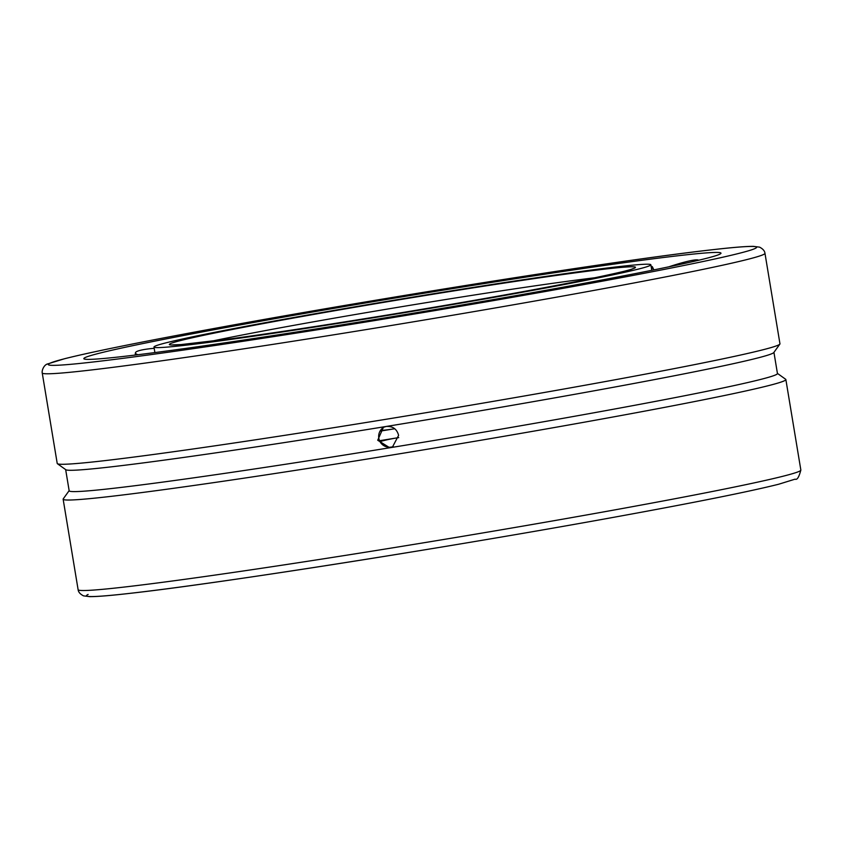 <?xml version="1.0" encoding="UTF-8"?>
<svg xmlns="http://www.w3.org/2000/svg" width="843" height="843" viewBox="0 0 843 843"><rect width="100%" height="100%" fill="white"/><g stroke="black" fill="none" stroke-linecap="round" stroke-linejoin="round"><path stroke-width="1.26" d="M379.571 440.71A270.245 7.513 -9.4 0 0 397.042 437.875A270.245 7.513 -9.4 0 0 398.739 437.601A37.071 8.051 -10.5 0 0 379.993 441.574M155.091 346.146A251.804 6.997 -9.4 0 0 153.984 347.031A251.804 6.997 -9.4 0 0 378.865 316.863A251.804 6.997 -9.4 0 0 649.721 265.671A251.804 6.997 -9.4 0 0 650.838 264.786A251.804 6.997 -9.4 0 0 413.639 296.968A251.804 6.997 -9.4 0 0 155.091 346.146M380.045 431.131A270.245 7.513 -9.4 0 0 394.756 428.75A37.071 6.027 171.7 0 1 380.383 430.573M719.553 254.312A322.911 8.967 -9.4 0 0 720.955 253.09A322.911 8.967 -9.4 0 0 415.272 294.692A322.911 8.967 -9.4 0 0 85.259 357.506A322.911 8.967 -9.4 0 0 83.826 358.56A322.911 8.967 -9.4 0 0 372.216 319.95A322.911 8.967 -9.4 0 0 719.553 254.312M777.425 373.396L785.687 379.297A366.284 10.179 170.6 0 1 785.866 379.561A366.284 10.179 170.6 0 1 390.256 455.315A366.284 10.179 170.6 0 1 63.141 499.204A366.284 10.179 170.6 0 1 63.225 498.898L69.147 490.647M42.234 372.954L57.219 463.439A366.284 10.179 -9.4 0 0 57.398 463.703A366.284 10.179 -9.4 0 0 384.334 419.551A366.284 10.179 -9.4 0 0 779.859 344.102A366.284 10.179 -9.4 0 0 779.954 343.796L764.97 253.311A366.284 10.179 -9.4 0 1 763.347 254.597A366.284 10.179 -9.4 0 1 369.35 329.065A366.284 10.179 -9.4 0 1 42.234 372.954C41.644 370.193 44.205 364.45 47.967 363.849L64.521 358.739C93.626 351.447 147.314 340.656 225.587 326.389C388.475 296.61 622.313 259.76 711.576 249.823C732.188 247.442 746.16 246.293 753.473 246.367L759.575 247.147C762.883 248.843 764.685 250.887 764.97 253.311M57.398 463.703L65.817 469.72A358.96 9.968 -9.4 0 0 386.21 426.463C392.764 426.042 396.895 429.013 398.602 435.378L392.532 446.916L389.74 447.77L377.717 440.246L383.417 427.317L386.21 426.463A358.96 9.968 -9.4 0 0 773.832 352.511L779.859 344.102M65.659 469.604L69.168 490.784A358.96 9.968 -9.4 0 0 389.74 447.77A358.96 9.968 -9.4 0 0 777.446 373.533L773.937 352.353M384.166 427.011A10.801 10.748 -114.9 0 0 391.205 447.096A10.801 10.748 -114.9 0 0 393.249 446.548M668.794 266.831A37.071 3.92 160.5 0 1 695.127 259.939A37.071 3.92 160.5 0 1 698.52 260.276M651.049 266.125A37.071 5.69 162.3 0 1 652.482 266.989A37.071 5.69 162.3 0 1 651.565 269.117M137.915 354.724A37.071 5.132 179.6 0 1 135.449 352.806A37.071 5.132 179.6 0 1 142.109 349.919A37.071 5.132 179.6 0 1 154.195 348.307M595.485 277.684A228.917 6.365 -9.4 0 0 424.956 302.869A228.917 6.365 -9.4 0 0 210.529 341.415M170.391 343.659A236.23 6.565 -9.4 0 0 380.319 316.188A236.23 6.565 -9.4 0 0 634.421 268.158A236.23 6.565 -9.4 0 0 424.493 295.63A236.23 6.565 -9.4 0 0 170.391 343.659M368.844 321.52A358.96 9.968 -9.4 0 0 754.959 248.548A358.96 9.968 -9.4 0 0 435.968 290.287A358.96 9.968 -9.4 0 0 49.853 363.27A358.96 9.968 -9.4 0 0 368.844 321.52M800.85 470.046C798.995 477.17 797.088 480.204 795.118 479.151L778.574 484.261C749.469 491.553 695.77 502.344 617.497 516.611C454.609 546.39 220.771 583.24 131.508 593.177C110.897 595.558 96.924 596.707 89.611 596.633L83.51 595.853C80.201 594.157 78.399 592.113 78.114 589.689A366.284 10.179 -9.4 0 0 405.23 545.8A366.284 10.179 -9.4 0 0 799.227 471.342A366.284 10.179 -9.4 0 0 800.85 470.046L785.866 379.561M88.125 594.452A358.96 9.968 -9.4 0 0 407.116 552.713M153.984 347.031L154.88 352.574M650.838 264.786L651.776 270.318M632.535 268.738L632.524 268.738C633.093 269.444 616.022 273.385 581.301 280.571C533.893 289.971 473.966 300.688 401.531 312.7C334.808 323.701 278.327 332.342 232.088 338.612L181.119 344.566L172.562 344.882M78.114 589.689L63.141 499.204M653.862 269.897L652.482 266.989M135.154 355.061L135.449 352.806"/></g></svg>
